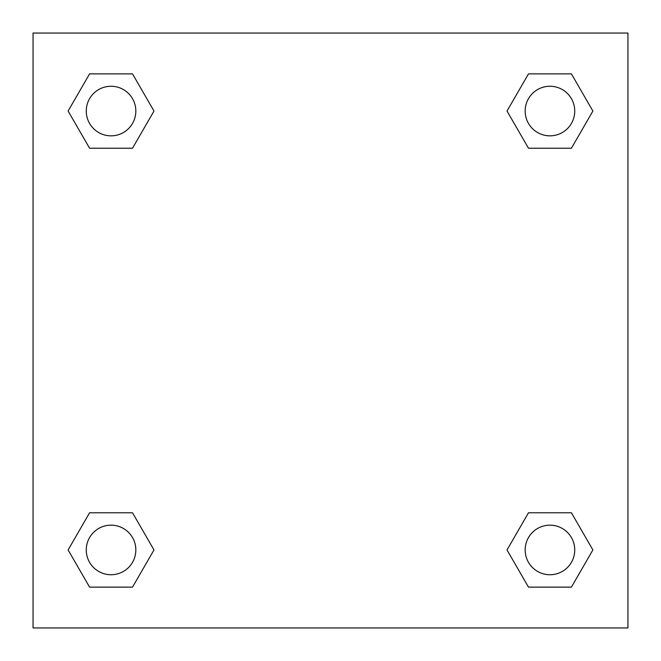<?xml version="1.0" encoding="UTF-8"?>
<svg xmlns="http://www.w3.org/2000/svg" width="661" height="661" viewBox="0 0 661 661"><rect width="100%" height="100%" fill="white"/><g stroke="black" fill="none" stroke-linecap="round" stroke-linejoin="round"><path stroke-width="0.99" d="M571.418 148.229L528.486 148.229L571.418 148.229L592.884 111.048L571.418 148.229L528.486 148.229L507.02 111.048L528.486 73.867L507.02 111.048M89.582 73.867L132.514 73.867L89.582 73.867L132.514 73.867L153.98 111.048L132.514 148.229L89.582 148.229L132.514 148.229L89.582 148.229L68.116 111.048L89.582 73.867L68.116 111.048M89.582 512.771L132.514 512.771L89.582 512.771L68.116 549.952L89.582 512.771L132.514 512.771L153.98 549.952L132.514 587.133L89.582 587.133L132.514 587.133L89.582 587.133L68.116 549.952M544.267 512.771L528.486 512.771L544.267 512.771L528.486 512.771L507.02 549.952L528.486 512.771L571.418 512.771L528.486 512.771L571.418 512.771L592.884 549.952L571.418 587.133L528.486 587.133L571.418 587.133L528.486 587.133L507.02 549.952M627.95 33.05L33.05 33.05L33.05 627.95L627.95 627.95L627.95 33.05M528.486 73.867L571.418 73.867L528.486 73.867L571.418 73.867L592.884 111.048M574.74 549.952A24.788 24.788 0 0 0 537.558 528.486A24.788 24.788 0 0 0 537.558 571.418A24.788 24.788 0 0 0 574.74 549.952M135.836 549.952A24.788 24.788 0 0 0 98.654 528.486A24.788 24.788 0 0 0 98.654 571.418A24.788 24.788 0 0 0 135.836 549.952M574.74 111.048A24.788 24.788 0 0 0 537.558 89.582A24.788 24.788 0 0 0 537.558 132.514A24.788 24.788 0 0 0 574.74 111.048M135.836 111.048A24.788 24.788 0 0 0 98.654 89.582A24.788 24.788 0 0 0 98.654 132.514A24.788 24.788 0 0 0 135.836 111.048M116.733 512.771L132.514 512.771M544.267 148.229L528.486 148.229M132.514 148.229L116.733 148.229"/></g></svg>
